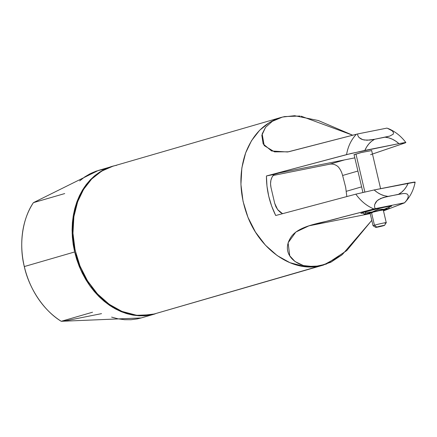 <?xml version="1.0" encoding="UTF-8"?>
<svg xmlns="http://www.w3.org/2000/svg" width="437" height="437" viewBox="0 0 437 437"><rect width="100%" height="100%" fill="white"/><g stroke="black" fill="none" stroke-linecap="round" stroke-linejoin="round"><path stroke-width="0.66" d="M384.828 223.138C390.416 221.543 379.403 223.739 374.46 225.202L376.705 227.054C372.979 228.119 380.321 226.656 383.615 225.678L375.776 227.382L383.615 225.678C387.335 224.618 380.01 226.076 376.705 227.054L374.46 225.202C379.42 223.739 390.41 221.548 384.828 223.138L386.242 222.624L383.233 209.793M383.615 225.678L384.555 225.345L386.237 222.635M376.705 227.054L375.765 227.409L373.056 225.727L374.46 225.202L371.466 212.442L374.46 225.202L373.045 225.716L370.035 212.885M364.857 191.952L355.931 153.906L364.857 191.952M382.107 209.962L372.493 212.284L382.107 209.962M383.271 209.968L375.836 211.317L370.483 212.732L369.773 213.076L370.609 212.994M363.431 213.617L363.142 212.382L363.431 213.617L364.682 214.152L365.43 212.535L372.171 211.983L378.404 209.268L384.139 209.257L364.239 214.185M365.43 212.535L365.25 211.765L365.43 212.535L372.171 211.983L378.404 209.268L378.229 208.531L378.404 209.268L384.139 209.257L389.372 207.083L388.624 208.7L384.139 209.257L386.854 208.405M383.353 210.306L388.624 208.7L383.353 210.306M369.167 213.6L365.419 214.256L370.155 213.398L366.337 213.862M388.624 208.7L378.387 210.492L364.682 214.152L365.124 213.589M384.347 209.76L383.32 210.181M389.345 207.1L389.181 206.275L389.061 208.138M382.828 210.121L383.533 209.782L380.944 210.186C374.176 211.508 365.092 214.146 372.368 212.672M369.986 212.633L369.729 213.054L370.079 213.065M64.709 193.575L33.403 202.659C9.756 238.684 23.549 297.499 61.235 321.299L66.533 320.616L101.526 313.64L66.533 320.616L61.235 321.299C44.093 310.975 29.137 288.824 24.286 266.57L74.645 251.958L73.208 244.578L72.356 237.16L72.089 229.769L72.411 222.477L73.318 215.359L74.809 208.482L76.857 201.91L79.458 195.705L82.571 189.931L86.176 184.643L90.235 179.891L94.714 175.718L99.56 172.167L104.733 169.266L112.385 166.382L104.733 169.266L93.682 176.592L84.314 187.222L77.393 200.496L73.318 215.359L72.138 233.227L74.645 251.958L80.758 269.968L89.836 285.787L100.21 297.772L112.462 307.227L125.758 313.34L139.103 315.804L155.184 313.886L150.896 314.951L145.057 315.743L139.103 315.804L133.094 315.137L127.085 313.744L121.142 311.652L115.313 308.866L109.66 305.425L104.235 301.35L99.09 296.69L94.277 291.484L89.836 285.787L85.821 279.653L82.26 273.136L79.19 266.308L76.644 259.223L74.645 251.958L24.286 266.57C18.731 244.458 22.424 218.587 33.403 202.659L98.363 170.446L105.317 168.993M92.54 312.215L61.235 321.299L141.162 317.956L154.774 314.006M141.238 317.934L137.284 318.901L130.985 319.72L124.556 319.693L118.077 318.824L111.615 317.12M102.242 169.501L96.135 171.151L90.295 173.626L84.783 176.887L79.665 180.896M354.811 157.855L279.494 172.866L274.048 174.45C270.929 177.733 269.908 182.076 270.984 187.478L270.536 183.753L270.924 180.159L272.125 176.974L274.048 174.45L279.494 172.866L354.811 157.855M273.109 175.483L329.76 164.192L344.52 159.909L329.76 164.192C332.628 163.678 335.387 164.492 338.03 166.623C340.133 168.933 341.663 171.888 342.613 175.483L357.903 171.047L342.613 175.483L345.667 187.282L346.836 196.557M274.693 203.298L270.984 187.478L274.693 203.298L277.61 209.591L282.564 213.682L280.439 212.426L277.921 209.984L275.955 206.859L274.693 203.298M361.612 186.867L346.322 191.302L361.612 186.867M116.668 165.312C89.033 170.042 70.171 201.976 73.17 236.92C75.383 260.518 84.297 280.357 99.909 296.455C115.996 311.761 133.263 317.846 151.71 314.716L136.732 315.301L121.956 311.412L109.25 304.332L97.456 293.915L87.493 280.816L80.009 266.067L75.093 250.09L72.963 233.216L73.886 216.686L77.677 201.67L83.549 189.434L91.677 179.006L101.646 171.14L112.79 166.262L280.745 117.526L269.602 122.398L259.638 130.27L251.51 140.698L245.638 152.934L241.841 167.95L240.924 184.48L243.054 201.348L247.965 217.331L255.448 232.074L265.417 245.179L277.211 255.596L289.917 262.675L304.693 266.565L319.671 265.98L151.71 314.716L319.671 265.98C292.386 272.196 260.894 250.297 247.965 217.331C239.405 195 238.629 173.538 245.638 152.934C253.427 132.87 266.428 120.749 284.629 116.575L280.745 117.526M389.345 206.958L391.634 206.062L390.345 206.095L380.419 208.039L364.152 212.082L360.896 213.212L363.3 213.07L360.847 213.283L366.244 211.497L378.945 208.367L389.673 206.193L391.59 206.133L389.345 206.958M301.066 116.171L352.654 135.202L318.349 120.536L294.647 115.701L282.504 117.056L272.377 121.295L265.538 127.342L262.151 133.973L264.199 145.597L274.523 151.868L288.551 151.797L357.641 133.946L387.024 128.09L357.641 133.946L357.848 135.667L358.979 137.48L362.677 139.654L367.08 140.244L374.58 139.277L389.695 136.098L393.196 134.225L393.529 132.64L392.235 130.843L387.024 128.09L392.235 130.843L393.529 132.64L393.196 134.225L389.695 136.098L385.095 137.18C389.962 137.639 394.573 139.785 398.937 143.62L351.042 153.48L266.433 175.964L274.048 174.45L266.433 175.964L266.963 186.091L268.717 196.208L271.656 206.089L275.709 215.512L355.827 194.165C360.765 201.069 366.785 206.002 373.903 208.962L375.164 208.651L374.536 206.81L374.7 204.511L377.022 200.807L380.725 198.431L387.98 196.399L403.171 193.553L405.35 193.525L407.229 194.055L408.278 195.536L407.961 197.89L406.541 200.43L404.542 202.795L375.164 208.651L374.536 206.81L374.7 204.511L375.984 201.96L378.213 199.835L383.194 197.535L398.495 194.307L403.171 193.553L405.35 193.525L407.229 194.055L408.278 195.536L407.961 197.89L406.541 200.43L404.542 202.795L383.489 210.896L404.443 202.877M404.531 202.817C410.043 197.18 413.582 190.275 415.15 182.114L374.138 189.958L355.827 194.165C360.88 201.162 366.905 206.095 373.903 208.962L308.937 225.836L370.21 213.622L308.937 225.836L295.822 232.052L288.103 242.808L289.747 255.825L295.062 261.561L303.409 265.565L314.312 266.679L326.253 264.112L346.754 250.598L371.789 220.357L342.379 254.514L331.262 261.905L319.671 265.98L323.549 265.03L341.477 255.252M372.471 154.032L405.678 142.702L398.937 143.62L404.902 142.566L405.875 142.549L404.995 142.97L370.576 154.676M354.27 154.676L361.781 152.398L371.521 150.623M276.965 118.798L277.91 118.525L276.965 118.798M355.827 194.165L374.138 189.958L377.366 192.477L380.802 194.416L384.363 195.738L387.98 196.399C383.112 195.94 378.497 193.793 374.138 189.958L408.213 183.169C405.957 188.32 402.723 192.034 398.495 194.307L401.488 192.324L404.143 189.767L406.399 186.692L408.213 183.169L414.178 182.114L415.15 182.098L414.271 182.519M374.58 139.277L369.724 140.08L364.179 140.015L361.235 139.092L358.979 137.48L357.848 135.667L357.641 133.946L356.379 134.263C351.228 139.665 347.956 146.45 346.552 154.616L364.862 150.41C367.118 145.259 370.352 141.55 374.58 139.277L371.587 141.255L368.932 143.811L366.676 146.887L364.862 150.41L398.937 143.62L395.709 141.102L392.273 139.163L388.712 137.846L385.095 137.18L374.58 139.277M265.565 127.314L261.834 135.306L263.156 143.953L271.623 150.978L287.568 151.983L356.379 134.263C351.293 139.534 348.016 146.319 346.552 154.616L266.433 175.964C266.395 189.773 269.487 202.954 275.709 215.512L315.629 204.866M404.542 202.795L375.164 208.651L340.631 217.528C324.789 222.854 301.306 224.214 291.779 235.98C277.167 256.191 302.207 270.803 319.671 265.98L330.869 262.222L341.892 254.918M277.244 118.793L272.928 120.956M284.629 116.575L299.962 116.034L284.629 116.575M371.658 150.563L360.907 152.611L354.068 154.693M323.549 265.03L151.71 314.716M380.6 188.675L371.619 150.399M362.912 192.406L354.03 154.523M383.167 209.542L383.571 209.793M98.363 170.446L111.97 166.497M388.346 128.593C395.267 131.542 401.111 136.191 405.869 142.544"/></g></svg>
